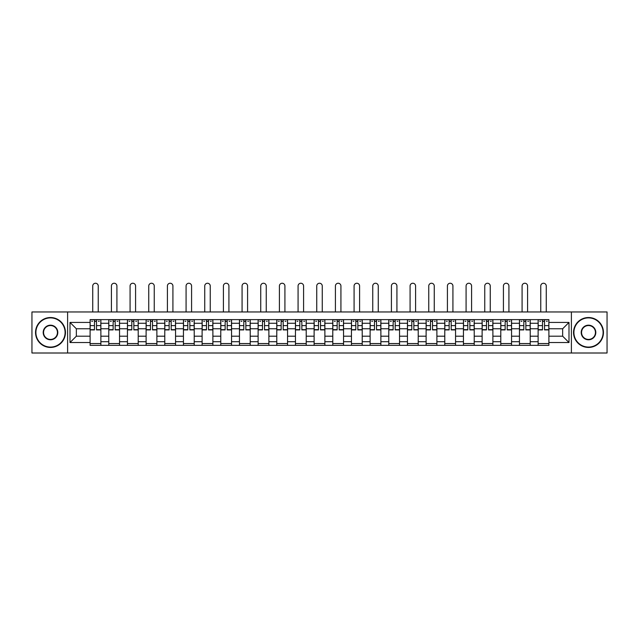 <?xml version="1.0" encoding="UTF-8"?>
<svg xmlns="http://www.w3.org/2000/svg" width="639" height="639" viewBox="0 0 639 639"><rect width="100%" height="100%" fill="white"/><g stroke="black" fill="none" stroke-linecap="round" stroke-linejoin="round"><path stroke-width="0.96" d="M571.394 353.008L607.05 353.008L607.05 311.96L31.95 311.96L31.95 353.008L571.394 353.008L571.394 311.96M108.774 345.348L108.774 323.27L100.874 323.27L100.874 345.348M100.874 323.27L100.874 319.62M108.774 323.27L108.774 319.62M119.541 319.62L119.541 345.348M127.441 345.348L127.441 319.62M138.208 319.62L138.208 345.348M146.107 345.348L146.107 319.62M156.874 319.62L156.874 345.348M164.774 345.348L164.774 319.62M175.549 319.62L175.549 345.348M183.441 345.348L183.441 319.62M194.216 319.62L194.216 345.348M202.108 345.348L202.108 319.62M212.883 319.62L212.883 345.348M220.774 345.348L220.774 319.62M231.55 319.62L231.55 345.348M239.449 345.348L239.449 319.62M250.216 319.62L250.216 345.348M258.116 345.348L258.116 319.62M268.883 319.62L268.883 345.348M276.783 345.348L276.783 319.62M287.55 319.62L287.55 345.348M295.45 345.348L295.45 319.62M306.217 319.62L306.217 345.348M314.116 345.348L314.116 319.62M324.884 319.62L324.884 345.348M332.783 345.348L332.783 319.62M343.55 319.62L343.55 345.348M351.45 345.348L351.45 319.62M362.217 319.62L362.217 345.348M370.117 345.348L370.117 319.62M380.884 319.62L380.884 345.348M388.784 345.348L388.784 319.62M399.551 319.62L399.551 345.348M407.45 345.348L407.45 319.62M418.226 319.62L418.226 345.348M426.117 345.348L426.117 319.62M436.892 319.62L436.892 345.348M444.784 345.348L444.784 319.62M455.559 319.62L455.559 345.348M463.451 345.348L463.451 319.62M474.226 319.62L474.226 345.348M482.125 345.348L482.125 319.62M492.893 319.62L492.893 345.348M500.792 345.348L500.792 319.62M511.559 319.62L511.559 345.348M519.459 345.348L519.459 319.62M530.226 319.62L530.226 345.348M538.126 345.348L538.126 319.62M538.126 336.194L530.226 336.194M519.459 336.194L511.559 336.194M500.792 336.194L492.893 336.194M482.125 336.194L474.226 336.194M463.451 336.194L455.559 336.194M444.784 336.194L436.892 336.194M426.117 336.194L418.226 336.194M407.45 336.194L399.551 336.194M388.784 336.194L380.884 336.194M370.117 336.194L362.217 336.194M351.45 336.194L343.55 336.194M332.783 336.194L324.884 336.194M314.116 336.194L306.217 336.194M295.45 336.194L287.55 336.194M276.783 336.194L268.883 336.194M258.116 336.194L250.216 336.194M239.449 336.194L231.55 336.194M220.774 336.194L212.883 336.194M202.108 336.194L194.216 336.194M183.441 336.194L175.549 336.194M164.774 336.194L156.874 336.194M146.107 336.194L138.208 336.194M127.441 336.194L119.541 336.194M108.774 336.194L100.874 336.194M538.126 328.773L530.226 328.773M519.459 328.773L511.559 328.773M500.792 328.773L492.893 328.773M482.125 328.773L474.226 328.773M463.451 328.773L455.559 328.773M444.784 328.773L436.892 328.773M426.117 328.773L418.226 328.773M407.45 328.773L399.551 328.773M388.784 328.773L380.884 328.773M370.117 328.773L362.217 328.773M351.45 328.773L343.55 328.773M332.783 328.773L324.884 328.773M314.116 328.773L306.217 328.773M295.45 328.773L287.55 328.773M276.783 328.773L268.883 328.773M258.116 328.773L250.216 328.773M239.449 328.773L231.55 328.773M220.774 328.773L212.883 328.773M202.108 328.773L194.216 328.773M183.441 328.773L175.549 328.773M164.774 328.773L156.874 328.773M146.107 328.773L138.208 328.773M127.441 328.773L119.541 328.773M108.774 328.773L100.874 328.773M76.345 336.194L90.107 336.194L90.107 328.773L76.345 328.773L76.345 336.194L70.002 342.536L70.002 322.431L90.107 322.431L90.107 328.773M548.893 328.773L548.893 336.194L562.655 336.194L562.655 328.773L548.893 328.773L548.893 319.62L90.107 319.62L90.107 322.431M548.893 322.431L568.998 322.431L568.998 342.536L548.893 342.536L548.893 336.194M90.107 336.194L90.107 345.348L548.893 345.348L548.893 342.536M90.107 342.536L70.002 342.536M67.606 353.008L67.606 311.96M100.874 343.55L90.107 343.55M94.476 321.417L96.505 321.417M119.541 343.55L108.774 343.55M113.143 321.417L115.172 321.417M138.208 343.55L127.441 343.55M131.81 321.417L133.847 321.417M156.874 343.55L146.107 343.55M150.477 321.417L152.513 321.417M175.549 343.55L164.774 343.55M169.143 321.417L171.18 321.417M194.216 343.55L183.441 343.55M187.81 321.417L189.847 321.417M212.883 343.55L202.108 343.55M206.477 321.417L208.514 321.417M231.55 343.55L220.774 343.55M225.144 321.417L227.18 321.417M250.216 343.55L239.449 343.55M243.81 321.417L245.847 321.417M268.883 343.55L258.116 343.55M262.477 321.417L264.514 321.417M287.55 343.55L276.783 343.55M281.152 321.417L283.181 321.417M306.217 343.55L295.45 343.55M299.819 321.417L301.848 321.417M324.884 343.55L314.116 343.55M318.486 321.417L320.514 321.417M343.55 343.55L332.783 343.55M337.152 321.417L339.181 321.417M362.217 343.55L351.45 343.55M355.819 321.417L357.848 321.417M380.884 343.55L370.117 343.55M374.486 321.417L376.523 321.417M399.551 343.55L388.784 343.55M393.153 321.417L395.19 321.417M418.226 343.55L407.45 343.55M411.82 321.417L413.856 321.417M436.892 343.55L426.117 343.55M430.486 321.417L432.523 321.417M455.559 343.55L444.784 343.55M449.153 321.417L451.19 321.417M474.226 343.55L463.451 343.55M467.82 321.417L469.857 321.417M492.893 343.55L482.125 343.55M486.487 321.417L488.523 321.417M511.559 343.55L500.792 343.55M505.153 321.417L507.19 321.417M530.226 343.55L519.459 343.55M523.828 321.417L525.857 321.417M548.893 343.55L538.126 343.55M542.495 321.417L544.524 321.417M70.002 322.431L76.345 328.773M562.655 336.194L568.998 342.536M562.655 328.773L568.998 322.431M98.246 311.96L98.246 285.992A2.756 2.756 87.2 0 0 95.491 283.245A2.756 2.756 87.2 0 0 92.735 285.992L92.735 311.96M96.505 329.908L96.505 319.74L100.818 319.74L100.818 329.908L96.505 329.908M94.476 321.297L96.505 321.297M91.72 321.297L92.559 321.297M98.422 321.297L99.261 321.297M94.476 319.74L90.163 319.74L90.163 329.908L94.476 329.908L94.476 319.74L96.505 319.74M116.913 311.96L116.913 285.992A2.756 2.756 87.2 0 0 114.157 283.245A2.756 2.756 87.2 0 0 111.41 285.992L111.41 311.96M115.172 329.908L115.172 319.74L119.485 319.74L119.485 329.908L115.172 329.908M113.143 321.297L115.172 321.297M110.387 321.297L111.226 321.297M117.089 321.297L117.927 321.297M113.143 319.74L108.83 319.74L108.83 329.908L113.143 329.908L113.143 319.74L115.172 319.74M135.58 311.96L135.58 285.992A2.756 2.756 87.2 0 0 132.824 283.245A2.756 2.756 87.2 0 0 130.076 285.992L130.076 311.96M133.847 329.908L133.847 319.74L138.152 319.74L138.152 329.908L133.847 329.908M131.81 321.297L133.847 321.297M129.054 321.297L129.893 321.297M135.756 321.297L136.594 321.297M131.81 319.74L127.504 319.74L127.504 329.908L131.81 329.908L131.81 319.74L133.847 319.74M50.497 347.081A14.601 14.601 0 0 0 65.098 332.48A14.601 14.601 0 0 0 50.497 317.887A14.601 14.601 0 0 0 35.896 332.48A14.601 14.601 0 0 0 50.497 347.081M50.497 317.527A14.961 14.961 0 0 1 65.458 332.48A14.961 14.961 0 0 1 50.497 347.44A14.961 14.961 0 0 1 35.536 332.48A14.961 14.961 0 0 1 50.497 317.527M50.497 339.78A7.301 7.301 0 0 1 43.196 332.48A7.301 7.301 0 0 1 50.497 325.187A7.301 7.301 0 0 1 57.798 332.48A7.301 7.301 0 0 1 50.497 339.78M50.497 325.547A6.941 6.941 0 0 0 43.556 332.48A6.941 6.941 0 0 0 50.497 339.421A6.941 6.941 0 0 0 57.438 332.48A6.941 6.941 0 0 0 50.497 325.547M588.503 347.081A14.601 14.601 0 0 0 603.104 332.48A14.601 14.601 0 0 0 588.503 317.887A14.601 14.601 0 0 0 573.902 332.48A14.601 14.601 0 0 0 588.503 347.081M588.503 317.527A14.961 14.961 0 0 1 603.464 332.48A14.961 14.961 0 0 1 588.503 347.44A14.961 14.961 0 0 1 573.542 332.48A14.961 14.961 0 0 1 588.503 317.527M588.503 339.78A7.301 7.301 0 0 1 581.202 332.48A7.301 7.301 0 0 1 588.503 325.187A7.301 7.301 0 0 1 595.804 332.48A7.301 7.301 0 0 1 588.503 339.78M588.503 325.547A6.941 6.941 0 0 0 581.562 332.48A6.941 6.941 0 0 0 588.503 339.421A6.941 6.941 0 0 0 595.444 332.48A6.941 6.941 0 0 0 588.503 325.547M154.247 311.96L154.247 285.992A2.756 2.756 87.2 0 0 151.491 283.245A2.756 2.756 87.2 0 0 148.743 285.992L148.743 311.96M152.513 329.908L152.513 319.74L156.819 319.74L156.819 329.908L152.513 329.908M150.477 321.297L152.513 321.297M147.721 321.297L148.56 321.297M154.422 321.297L155.261 321.297M150.477 319.74L146.171 319.74L146.171 329.908L150.477 329.908L150.477 319.74L152.513 319.74M172.913 311.96L172.913 285.992A2.756 2.756 87.2 0 0 170.158 283.245A2.756 2.756 87.2 0 0 167.41 285.992L167.41 311.96M171.18 329.908L171.18 319.74L175.485 319.74L175.485 329.908L171.18 329.908M169.143 321.297L171.18 321.297M166.388 321.297L167.226 321.297M173.089 321.297L173.928 321.297M169.143 319.74L164.838 319.74L164.838 329.908L169.143 329.908L169.143 319.74L171.18 319.74M191.58 311.96L191.58 285.992A2.756 2.756 87.2 0 0 188.825 283.245A2.756 2.756 87.2 0 0 186.077 285.992L186.077 311.96M189.847 329.908L189.847 319.74L194.152 319.74L194.152 329.908L189.847 329.908M187.81 321.297L189.847 321.297M185.062 321.297L185.893 321.297M191.756 321.297L192.595 321.297M187.81 319.74L183.505 319.74L183.505 329.908L187.81 329.908L187.81 319.74L189.847 319.74M210.247 311.96L210.247 285.992A2.756 2.756 87.2 0 0 207.499 283.245A2.756 2.756 87.2 0 0 204.744 285.992L204.744 311.96M208.514 329.908L208.514 319.74L212.819 319.74L212.819 329.908L208.514 329.908M206.477 321.297L208.514 321.297M203.729 321.297L204.56 321.297M210.431 321.297L211.261 321.297M206.477 319.74L202.172 319.74L202.172 329.908L206.477 329.908L206.477 319.74L208.514 319.74M228.914 311.96L228.914 285.992A2.756 2.756 87.2 0 0 226.166 283.245A2.756 2.756 87.2 0 0 223.41 285.992L223.41 311.96M227.18 329.908L227.18 319.74L231.486 319.74L231.486 329.908L227.18 329.908M225.144 321.297L227.18 321.297M222.396 321.297L223.235 321.297M229.097 321.297L229.936 321.297M225.144 319.74L220.838 319.74L220.838 329.908L225.144 329.908L225.144 319.74L227.18 319.74M247.581 311.96L247.581 285.992A2.756 2.756 87.2 0 0 244.833 283.245A2.756 2.756 87.2 0 0 242.077 285.992L242.077 311.96M245.847 329.908L245.847 319.74L250.153 319.74L250.153 329.908L245.847 329.908M243.81 321.297L245.847 321.297M241.063 321.297L241.901 321.297M247.764 321.297L248.603 321.297M243.81 319.74L239.505 319.74L239.505 329.908L243.81 329.908L243.81 319.74L245.847 319.74M266.247 311.96L266.247 285.992A2.756 2.756 87.2 0 0 263.5 283.245A2.756 2.756 87.2 0 0 260.744 285.992L260.744 311.96M264.514 329.908L264.514 319.74L268.819 319.74L268.819 329.908L264.514 329.908M262.477 321.297L264.514 321.297M259.73 321.297L260.568 321.297M266.431 321.297L267.27 321.297M262.477 319.74L258.172 319.74L258.172 329.908L262.477 329.908L262.477 319.74L264.514 319.74M284.914 311.96L284.914 285.992A2.756 2.756 87.2 0 0 282.166 283.245A2.756 2.756 87.2 0 0 279.411 285.992L279.411 311.96M283.181 329.908L283.181 319.74L287.494 319.74L287.494 329.908L283.181 329.908M281.152 321.297L283.181 321.297M278.396 321.297L279.235 321.297M285.098 321.297L285.937 321.297M281.152 319.74L276.839 319.74L276.839 329.908L281.152 329.908L281.152 319.74L283.181 319.74M303.581 311.96L303.581 285.992A2.756 2.756 87.2 0 0 300.833 283.245A2.756 2.756 87.2 0 0 298.078 285.992L298.078 311.96M301.848 329.908L301.848 319.74L306.161 319.74L306.161 329.908L301.848 329.908M299.819 321.297L301.848 321.297M297.063 321.297L297.902 321.297M303.765 321.297L304.603 321.297M299.819 319.74L295.506 319.74L295.506 329.908L299.819 329.908L299.819 319.74L301.848 319.74M322.256 311.96L322.256 285.992A2.756 2.756 87.2 0 0 319.5 283.245A2.756 2.756 87.2 0 0 316.744 285.992L316.744 311.96M320.514 329.908L320.514 319.74L324.828 319.74L324.828 329.908L320.514 329.908M318.486 321.297L320.514 321.297M315.73 321.297L316.569 321.297M322.431 321.297L323.27 321.297M318.486 319.74L314.172 319.74L314.172 329.908L318.486 329.908L318.486 319.74L320.514 319.74M340.922 311.96L340.922 285.992A2.756 2.756 87.2 0 0 338.167 283.245A2.756 2.756 87.2 0 0 335.419 285.992L335.419 311.96M339.181 329.908L339.181 319.74L343.494 319.74L343.494 329.908L339.181 329.908M337.152 321.297L339.181 321.297M334.397 321.297L335.235 321.297M341.098 321.297L341.937 321.297M337.152 319.74L332.839 319.74L332.839 329.908L337.152 329.908L337.152 319.74L339.181 319.74M359.589 311.96L359.589 285.992A2.756 2.756 87.2 0 0 356.834 283.245A2.756 2.756 87.2 0 0 354.086 285.992L354.086 311.96M357.848 329.908L357.848 319.74L362.161 319.74L362.161 329.908L357.848 329.908M355.819 321.297L357.848 321.297M353.063 321.297L353.902 321.297M359.765 321.297L360.604 321.297M355.819 319.74L351.506 319.74L351.506 329.908L355.819 329.908L355.819 319.74L357.848 319.74M378.256 311.96L378.256 285.992A2.756 2.756 87.2 0 0 375.5 283.245A2.756 2.756 87.2 0 0 372.753 285.992L372.753 311.96M376.523 329.908L376.523 319.74L380.828 319.74L380.828 329.908L376.523 329.908M374.486 321.297L376.523 321.297M371.73 321.297L372.569 321.297M378.432 321.297L379.27 321.297M374.486 319.74L370.181 319.74L370.181 329.908L374.486 329.908L374.486 319.74L376.523 319.74M396.923 311.96L396.923 285.992A2.756 2.756 87.2 0 0 394.167 283.245A2.756 2.756 87.2 0 0 391.419 285.992L391.419 311.96M395.19 329.908L395.19 319.74L399.495 319.74L399.495 329.908L395.19 329.908M393.153 321.297L395.19 321.297M390.397 321.297L391.236 321.297M397.099 321.297L397.937 321.297M393.153 319.74L388.847 319.74L388.847 329.908L393.153 329.908L393.153 319.74L395.19 319.74M415.59 311.96L415.59 285.992A2.756 2.756 87.2 0 0 412.834 283.245A2.756 2.756 87.2 0 0 410.086 285.992L410.086 311.96M413.856 329.908L413.856 319.74L418.162 319.74L418.162 329.908L413.856 329.908M411.82 321.297L413.856 321.297M409.064 321.297L409.903 321.297M415.765 321.297L416.604 321.297M411.82 319.74L407.514 319.74L407.514 329.908L411.82 329.908L411.82 319.74L413.856 319.74M434.256 311.96L434.256 285.992A2.756 2.756 87.2 0 0 431.501 283.245A2.756 2.756 87.2 0 0 428.753 285.992L428.753 311.96M432.523 329.908L432.523 319.74L436.828 319.74L436.828 329.908L432.523 329.908M430.486 321.297L432.523 321.297M427.739 321.297L428.569 321.297M434.44 321.297L435.271 321.297M430.486 319.74L426.181 319.74L426.181 329.908L430.486 329.908L430.486 319.74L432.523 319.74M452.923 311.96L452.923 285.992A2.756 2.756 87.2 0 0 450.175 283.245A2.756 2.756 87.2 0 0 447.42 285.992L447.42 311.96M451.19 329.908L451.19 319.74L455.495 319.74L455.495 329.908L451.19 329.908M449.153 321.297L451.19 321.297M446.405 321.297L447.244 321.297M453.107 321.297L453.938 321.297M449.153 319.74L444.848 319.74L444.848 329.908L449.153 329.908L449.153 319.74L451.19 319.74M471.59 311.96L471.59 285.992A2.756 2.756 87.2 0 0 468.842 283.245A2.756 2.756 87.2 0 0 466.087 285.992L466.087 311.96M469.857 329.908L469.857 319.74L474.162 319.74L474.162 329.908L469.857 329.908M467.82 321.297L469.857 321.297M465.072 321.297L465.911 321.297M471.774 321.297L472.612 321.297M467.82 319.74L463.515 319.74L463.515 329.908L467.82 329.908L467.82 319.74L469.857 319.74M490.257 311.96L490.257 285.992A2.756 2.756 87.2 0 0 487.509 283.245A2.756 2.756 87.2 0 0 484.753 285.992L484.753 311.96M488.523 329.908L488.523 319.74L492.829 319.74L492.829 329.908L488.523 329.908M486.487 321.297L488.523 321.297M483.739 321.297L484.578 321.297M490.44 321.297L491.279 321.297M486.487 319.74L482.181 319.74L482.181 329.908L486.487 329.908L486.487 319.74L488.523 319.74M508.924 311.96L508.924 285.992A2.756 2.756 87.2 0 0 506.176 283.245A2.756 2.756 87.2 0 0 503.42 285.992L503.42 311.96M507.19 329.908L507.19 319.74L511.496 319.74L511.496 329.908L507.19 329.908M505.153 321.297L507.19 321.297M502.406 321.297L503.244 321.297M509.107 321.297L509.946 321.297M505.153 319.74L500.848 319.74L500.848 329.908L505.153 329.908L505.153 319.74L507.19 319.74M527.59 311.96L527.59 285.992A2.756 2.756 87.2 0 0 524.843 283.245A2.756 2.756 87.2 0 0 522.087 285.992L522.087 311.96M525.857 329.908L525.857 319.74L530.17 319.74L530.17 329.908L525.857 329.908M523.828 321.297L525.857 321.297M521.073 321.297L521.911 321.297M527.774 321.297L528.613 321.297M523.828 319.74L519.515 319.74L519.515 329.908L523.828 329.908L523.828 319.74L525.857 319.74M546.265 311.96L546.265 285.992A2.756 2.756 87.2 0 0 543.509 283.245A2.756 2.756 87.2 0 0 540.754 285.992L540.754 311.96M544.524 329.908L544.524 319.74L548.837 319.74L548.837 329.908L544.524 329.908M542.495 321.297L544.524 321.297M539.739 321.297L540.578 321.297M546.441 321.297L547.28 321.297M542.495 319.74L538.182 319.74L538.182 329.908L542.495 329.908L542.495 319.74L544.524 319.74M519.459 323.27L511.559 323.27M500.792 323.27L492.893 323.27M482.125 323.27L474.226 323.27M463.451 323.27L455.559 323.27M444.784 323.27L436.892 323.27M426.117 323.27L418.226 323.27M407.45 323.27L399.551 323.27M388.784 323.27L380.884 323.27M370.117 323.27L362.217 323.27M351.45 323.27L343.55 323.27M332.783 323.27L324.884 323.27M314.116 323.27L306.217 323.27M295.45 323.27L287.55 323.27M276.783 323.27L268.883 323.27M258.116 323.27L250.216 323.27M239.449 323.27L231.55 323.27M220.774 323.27L212.883 323.27M202.108 323.27L194.216 323.27M183.441 323.27L175.549 323.27M164.774 323.27L156.874 323.27M146.107 323.27L138.208 323.27M127.441 323.27L119.541 323.27M538.126 323.27L530.226 323.27M519.459 341.697L511.559 341.697M500.792 341.697L492.893 341.697M482.125 341.697L474.226 341.697M463.451 341.697L455.559 341.697M444.784 341.697L436.892 341.697M426.117 341.697L418.226 341.697M407.45 341.697L399.551 341.697M388.784 341.697L380.884 341.697M370.117 341.697L362.217 341.697M351.45 341.697L343.55 341.697M332.783 341.697L324.884 341.697M314.116 341.697L306.217 341.697M295.45 341.697L287.55 341.697M276.783 341.697L268.883 341.697M258.116 341.697L250.216 341.697M239.449 341.697L231.55 341.697M220.774 341.697L212.883 341.697M202.108 341.697L194.216 341.697M183.441 341.697L175.549 341.697M164.774 341.697L156.874 341.697M146.107 341.697L138.208 341.697M127.441 341.697L119.541 341.697M108.774 341.697L100.874 341.697M538.126 341.697L530.226 341.697M96.505 329.66L100.818 329.66M96.505 325.618L100.818 325.618M90.163 329.66L94.476 329.66M90.163 325.618L94.476 325.618M115.172 329.66L119.485 329.66M115.172 325.618L119.485 325.618M108.83 329.66L113.143 329.66M108.83 325.618L113.143 325.618M133.847 329.66L138.152 329.66M133.847 325.618L138.152 325.618M127.504 329.66L131.81 329.66M127.504 325.618L131.81 325.618M152.513 329.66L156.819 329.66M152.513 325.618L156.819 325.618M146.171 329.66L150.477 329.66M146.171 325.618L150.477 325.618M171.18 329.66L175.485 329.66M171.18 325.618L175.485 325.618M164.838 329.66L169.143 329.66M164.838 325.618L169.143 325.618M189.847 329.66L194.152 329.66M189.847 325.618L194.152 325.618M183.505 329.66L187.81 329.66M183.505 325.618L187.81 325.618M208.514 329.66L212.819 329.66M208.514 325.618L212.819 325.618M202.172 329.66L206.477 329.66M202.172 325.618L206.477 325.618M227.18 329.66L231.486 329.66M227.18 325.618L231.486 325.618M220.838 329.66L225.144 329.66M220.838 325.618L225.144 325.618M245.847 329.66L250.153 329.66M245.847 325.618L250.153 325.618M239.505 329.66L243.81 329.66M239.505 325.618L243.81 325.618M264.514 329.66L268.819 329.66M264.514 325.618L268.819 325.618M258.172 329.66L262.477 329.66M258.172 325.618L262.477 325.618M283.181 329.66L287.494 329.66M283.181 325.618L287.494 325.618M276.839 329.66L281.152 329.66M276.839 325.618L281.152 325.618M301.848 329.66L306.161 329.66M301.848 325.618L306.161 325.618M295.506 329.66L299.819 329.66M295.506 325.618L299.819 325.618M320.514 329.66L324.828 329.66M320.514 325.618L324.828 325.618M314.172 329.66L318.486 329.66M314.172 325.618L318.486 325.618M339.181 329.66L343.494 329.66M339.181 325.618L343.494 325.618M332.839 329.66L337.152 329.66M332.839 325.618L337.152 325.618M357.848 329.66L362.161 329.66M357.848 325.618L362.161 325.618M351.506 329.66L355.819 329.66M351.506 325.618L355.819 325.618M376.523 329.66L380.828 329.66M376.523 325.618L380.828 325.618M370.181 329.66L374.486 329.66M370.181 325.618L374.486 325.618M395.19 329.66L399.495 329.66M395.19 325.618L399.495 325.618M388.847 329.66L393.153 329.66M388.847 325.618L393.153 325.618M413.856 329.66L418.162 329.66M413.856 325.618L418.162 325.618M407.514 329.66L411.82 329.66M407.514 325.618L411.82 325.618M432.523 329.66L436.828 329.66M432.523 325.618L436.828 325.618M426.181 329.66L430.486 329.66M426.181 325.618L430.486 325.618M451.19 329.66L455.495 329.66M451.19 325.618L455.495 325.618M444.848 329.66L449.153 329.66M444.848 325.618L449.153 325.618M469.857 329.66L474.162 329.66M469.857 325.618L474.162 325.618M463.515 329.66L467.82 329.66M463.515 325.618L467.82 325.618M488.523 329.66L492.829 329.66M488.523 325.618L492.829 325.618M482.181 329.66L486.487 329.66M482.181 325.618L486.487 325.618M507.19 329.66L511.496 329.66M507.19 325.618L511.496 325.618M500.848 329.66L505.153 329.66M500.848 325.618L505.153 325.618M525.857 329.66L530.17 329.66M525.857 325.618L530.17 325.618M519.515 329.66L523.828 329.66M519.515 325.618L523.828 325.618M544.524 329.66L548.837 329.66M544.524 325.618L548.837 325.618M538.182 329.66L542.495 329.66M538.182 325.618L542.495 325.618"/></g></svg>

